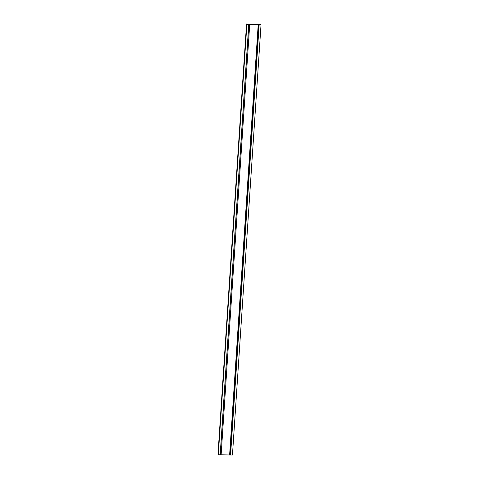 <?xml version="1.0" encoding="UTF-8"?>
<svg xmlns="http://www.w3.org/2000/svg" width="479" height="479" viewBox="0 0 479 479"><rect width="100%" height="100%" fill="white"/><g stroke="black" fill="none" stroke-linecap="round" stroke-linejoin="round"><path stroke-width="0.72" d="M217.981 454.337L246.553 23.968L247.014 24.339L260.307 24.357M246.553 23.968L246.889 24.369L249.715 24.429L221.13 454.793L220.184 454.643M249.715 24.429L258.205 24.621L229.621 454.984L221.13 454.793M246.889 24.369L218.304 454.733L217.987 454.487L246.559 24.1M248.757 24.411L220.172 454.775L218.304 454.733M258.205 24.621L259.163 24.645L230.579 455.008L229.621 454.984M259.163 24.645L261.031 24.686L232.447 455.05L230.579 455.008M261.031 24.686L260.313 24.279M220.304 454.655L248.888 24.291M217.987 454.487L246.571 24.124M230.124 454.876L258.708 24.513M230.381 454.9L258.971 24.537M259.947 24.633L259.971 24.309"/></g></svg>

